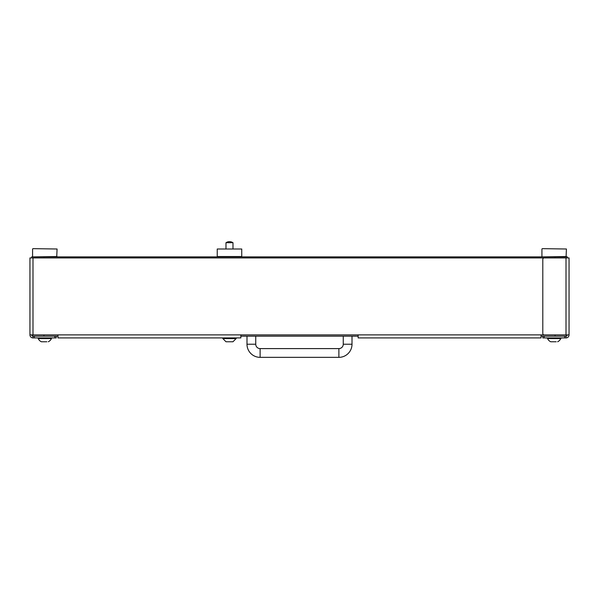 <?xml version="1.0" encoding="UTF-8"?>
<svg xmlns="http://www.w3.org/2000/svg" width="599" height="599" viewBox="0 0 599 599"><rect width="100%" height="100%" fill="white"/><g stroke="black" fill="none" stroke-linecap="round" stroke-linejoin="round"><path stroke-width="0.9" d="M567.298 257.929L567.298 256.881L31.702 256.881L31.702 257.929M569.05 334.878L544.199 334.878A1.4 1.4 0 0 1 542.799 333.478L542.799 259.33A1.4 1.4 0 0 1 544.199 257.929L569.05 257.929L569.05 334.878A3.04 3.04 0 0 1 566.01 337.918L542.799 337.918L542.799 336.166L541.047 336.166M358.135 336.166L240.865 336.166M57.953 336.166L34.383 336.166L34.383 337.918L32.99 337.918A3.04 3.04 0 0 1 29.95 334.878L29.95 257.929L564.146 257.929M565.988 336.166L567.275 334.878A1.288 1.288 0 0 1 566.01 336.166L566.01 337.918M32.99 337.918L32.99 336.166A1.288 1.288 0 0 1 31.702 334.878L33.012 336.166M217.235 249.004L241.741 249.004L217.235 249.004L217.235 256.529L241.741 256.529L241.741 249.004M29.95 334.878L57.953 334.878L57.953 337.918L240.865 337.918L240.865 334.878L358.135 334.878L358.135 337.918L541.047 337.918L541.047 334.878L564.146 334.878M54.801 337.918L54.801 336.166L56.201 336.166L56.201 337.918L34.383 337.918M32.99 336.166L34.383 336.166M564.617 337.918L564.617 336.166L544.199 336.166L544.199 337.918M564.617 336.166L566.01 336.166M542.799 336.166L544.199 336.166M352.01 336.166L352.01 344.223L343.257 344.223A4.373 4.373 0 0 1 338.884 348.596L338.884 357.348A13.126 13.126 0 0 0 352.01 344.223A13.126 13.126 0 0 1 338.884 357.348L260.116 357.348A13.126 13.126 0 0 1 246.99 344.223L255.743 344.223A4.373 4.373 0 0 0 260.116 348.596A4.373 4.373 0 0 1 255.743 344.223L255.743 336.166M547.523 338.008L545.03 337.918M560.821 338.008L563.277 337.918M550.758 341.767L556.194 341.767M226.078 341.767L226.482 341.767M232.989 248.652L232.989 242.7L225.988 242.7L225.988 248.652M32.923 248.652L57.077 249.004L32.923 248.652M56.733 256.881L57.077 249.004M32.923 256.881L57.077 256.529M32.578 256.529L32.578 249.004M542.267 248.652L566.422 249.004L542.267 248.652M566.077 256.881L566.422 249.004M542.267 256.881L566.422 256.529M541.923 256.529L541.923 249.004M41.413 341.767L46.849 341.767M48.294 341.767L48.294 341.767A7.001 7.001 0 0 0 51.477 338.585L38.179 338.585A7.001 7.001 0 0 0 41.361 341.767A7.001 7.001 0 0 1 38.179 338.585L38.179 337.918M51.477 338.585L51.477 337.918M44.049 341.767L42.754 341.767M550.706 341.767A7.001 7.001 0 0 1 547.523 338.585L547.523 337.918M557.639 341.767L557.639 341.767A7.001 7.001 0 0 0 560.821 338.585L560.821 337.918M547.523 338.585L560.821 338.585M553.394 341.767L552.098 341.767M228.825 341.767L230.083 341.767M226.647 341.767L227.605 341.767M226.018 341.767L222.835 338.585L226.018 341.767L232.951 341.767L236.141 338.585L236.141 337.918M222.835 337.918L222.835 338.585L236.141 338.585L232.951 341.767M232.33 341.767L230.652 341.767M555.048 257.929L555.048 256.881M43.952 257.929L43.952 256.881M555.048 336.166L555.048 334.878M43.952 334.878L43.952 336.166M358.135 334.878L541.047 334.878M32.99 334.878L32.99 257.929M57.953 334.878L240.865 334.878M566.01 257.929L566.01 334.878M260.116 357.348L260.116 348.596L338.884 348.596M343.257 344.223L343.257 336.166M246.99 344.223L246.99 336.166M232.899 242.7A6.072 6.072 0 0 0 226.078 242.7"/></g></svg>
